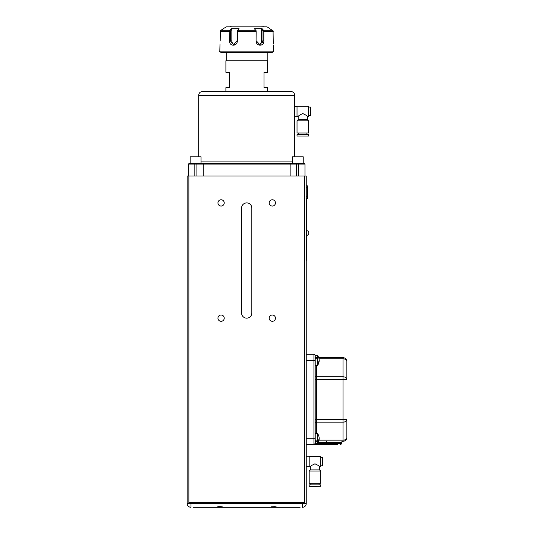 <?xml version="1.0" encoding="UTF-8"?>
<svg xmlns="http://www.w3.org/2000/svg" width="534" height="534" viewBox="0 0 534 534"><rect width="100%" height="100%" fill="white"/><g stroke="black" fill="none" stroke-linecap="round" stroke-linejoin="round"><path stroke-width="0.8" d="M225.134 507.3L223.98 507.3M306.249 260.151L306.89 260.151L306.89 198.681L307.531 198.681L307.531 185.879L306.249 185.879M223.653 28.449L226.463 26.827L266.94 26.827L269.75 28.449M306.89 198.681L306.249 198.681M232.183 26.827L231.322 26.827M231.242 26.7L230.301 26.7M264.11 26.7L260.972 26.827M259.043 44.636A3.845 3.324 90 0 0 261.553 40.911L261.553 29.377L262.121 28.703L254.338 28.703L256.153 30.765L256.073 31.406L237.33 31.406L237.657 30.298L255.753 30.298M273.214 40.911C273.628 46.598 273.628 46.598 273.214 40.911L273.068 30.765L273.214 31.406L263.849 31.406L263.849 40.911C264.25 46.598 256.08 46.598 256.073 40.911L256.153 30.765M256.073 40.911L256.073 31.406M220.836 30.298L223.653 28.703L220.836 30.298L229.887 30.298L229.56 40.911C229.153 46.598 237.323 46.598 237.33 40.911L237.33 31.406M237.256 30.765L237.043 40.911L233.532 44.756L230.394 40.911L231.849 40.911A3.845 3.324 -90 0 0 234.359 44.636M273.068 30.765L269.75 28.703L273.068 30.765M273.221 41.345L273.408 44.022M229.887 30.298L231.289 28.703L231.849 29.383L230.394 31.039L229.78 30.765M237.657 30.298L239.065 28.703L231.289 28.703M262.121 28.703L263.522 30.298L272.567 30.298M263.849 31.406L261.553 29.383M256.36 40.911L259.871 44.756L263.015 40.911L263.015 31.039M297.031 106.226L297.031 116.465L298.179 116.465C298.499 115.771 300.035 114.81 302.791 113.582C305.548 114.81 307.083 115.771 307.404 116.465L308.552 116.465L308.552 106.226L297.031 106.226M308.552 132.986L297.031 132.986L297.031 120.824L308.552 120.824L308.552 132.986M308.552 115.618L310.474 115.618L310.474 107.08L308.552 107.08M308.552 134.655L297.031 134.655L297.031 136.023L308.552 136.023L308.552 134.655M308.552 136.023L297.031 136.023M307.404 116.465L307.404 119.669L298.179 119.669L298.179 116.465M300.101 507.3L277.88 507.3L274.85 506.659L269.056 507.3L193.301 507.3M274.85 506.659L271.205 506.846M319.185 438.534A8.324 8.324 0 0 1 317.423 443.654L319.185 438.534A8.324 8.324 0 0 0 317.423 433.408L317.423 443.654L315.214 443.654L315.214 355.297L317.423 355.297L317.423 365.543L319.185 360.417A8.324 8.324 0 0 0 317.423 355.297M319.185 360.417A8.324 8.324 0 0 1 317.423 365.543L315.214 365.543M319.025 358.788L343.002 358.788A3.845 2.717 -0 0 1 346.846 361.505A3.845 3.845 0 0 0 343.002 357.667L343.002 422.174A3.845 2.717 0 0 0 346.846 419.457L346.846 437.446A3.845 3.845 0 0 1 343.002 441.284L342.748 441.284C341.56 441.838 341.133 442.265 341.466 442.566L326.741 442.566L326.741 443.4L341.466 443.4L341.466 442.566M346.846 361.505L346.846 379.494A3.845 2.717 180 0 0 343.002 376.777L316.495 376.777L316.495 365.543M343.002 357.667L318.718 357.667M317.423 443.4L326.741 443.4L326.741 444.682L313.932 444.682A1.282 1.282 0 0 0 315.214 443.4L313.932 444.682L313.932 354.269A1.282 1.282 0 0 1 315.214 355.551A1.282 1.282 0 0 0 313.932 354.269L306.249 354.269M326.741 444.682L337.815 444.682M315.214 423.082A1.282 0.908 180 0 1 316.495 422.174L343.002 422.174L343.002 441.284A3.845 3.845 0 0 0 346.846 437.446A3.845 2.717 180 0 1 343.002 440.163L319.025 440.163M315.214 356.385A1.282 1.282 0 0 0 316.495 357.667M315.214 442.566A1.282 1.282 0 0 1 316.495 441.284L315.214 442.566M190.998 502.561L188.876 502.561L188.876 176.013L187.154 176.013L187.154 503.455A3.845 3.845 0 0 0 190.998 507.3A3.845 3.845 0 0 1 187.154 503.455L190.998 503.455L190.998 502.561L302.411 502.561L302.411 507.3A3.845 3.845 0 0 0 306.249 503.455L306.249 176.013L304.534 176.013L304.534 502.561L302.411 502.561M208.287 507.3L215.522 507.3L217.678 506.846M241.688 507.3L244.499 507.3M250.219 507.3L252.856 507.3M282.045 507.3L285.123 507.3M277.88 507.3L269.056 507.3M277.74 507.3L278.134 507.3M222.211 506.853L223.733 507.227M221.323 506.659L218.553 506.659L224.353 507.3M198.681 95.339L294.721 95.339C294.494 93.003 293.219 91.728 290.883 91.494L202.526 91.494C200.19 91.728 198.908 93.003 198.681 95.339L198.681 156.809M201.051 163.21L201.051 156.809L190.164 156.809L190.164 163.21L190.164 156.809M303.239 156.809L303.239 163.21L303.239 156.809L292.358 156.809L292.358 163.21M320.72 471.061L320.72 483.223L309.193 483.223L309.193 471.061L320.72 471.061L319.566 469.907L310.347 469.907L310.347 466.703L309.193 466.703L309.193 456.463L320.72 456.463L320.72 466.703L319.566 466.703C319.252 466.008 317.717 465.047 314.96 463.819C312.203 465.047 310.668 466.008 310.347 466.703M320.72 486.26L310.861 486.554L309.193 486.26L309.193 484.892L320.72 484.892L320.72 486.26L309.193 486.26M320.72 457.318L322.643 457.318L322.643 465.855L320.72 465.855M309.193 456.717L306.249 456.717M294.488 112.24L294.488 110.398M294.514 109.483L294.554 108.656M297.031 106.48L294.721 106.48L294.721 156.809M188.876 176.013L304.534 176.013M251.828 208.026A5.12 5.12 0 0 0 246.701 202.907A5.12 5.12 0 0 0 241.582 208.026L241.582 313.037A5.12 5.12 0 0 0 246.701 318.157A5.12 5.12 0 0 0 251.828 313.037L251.828 208.026M269.169 318.157A3.151 3.151 0 0 0 273.889 320.887A3.151 3.151 0 0 0 273.889 315.434A3.151 3.151 0 0 0 269.169 318.157M269.169 202.907A3.151 3.151 0 0 0 273.889 205.637A3.151 3.151 0 0 0 273.889 200.183A3.151 3.151 0 0 0 269.169 202.907M217.945 202.907A3.151 3.151 0 0 0 222.665 205.637A3.151 3.151 0 0 0 222.665 200.183A3.151 3.151 0 0 0 217.945 202.907M217.945 318.157A3.151 3.151 0 0 0 222.665 320.887A3.151 3.151 0 0 0 222.665 315.434A3.151 3.151 0 0 0 217.945 318.157M313.932 444.682L306.249 444.682L313.932 444.682M307.531 195.798L307.531 193.809M307.657 193.482L307.531 191.386M307.657 191.386L307.531 190.972M307.657 190.972L307.531 188.756M296.497 176.013L296.497 163.21L304.073 163.21L304.967 164.105L194.837 164.105L194.837 176.013M194.837 163.21L194.837 164.105L188.435 164.105L189.336 163.21L296.497 163.21M304.967 164.105L304.967 176.013M188.435 164.105L188.435 176.013M226.216 60.763L226.216 52.199M267.514 91.494L267.514 87.656L263.99 87.656L263.99 72.29L267.514 72.29L267.514 60.763L225.895 60.763L225.895 72.29L229.413 72.29L229.413 87.656L225.895 87.656L225.895 91.494M263.622 30.765L263.522 30.298M220.188 40.911C219.774 46.598 219.774 46.598 220.188 40.911L220.335 30.765M273.595 51.157L272.313 52.439L221.089 52.439C219.895 51.865 219.467 51.438 219.808 51.157L273.595 51.157L273.595 45.31M230.394 31.039L230.394 40.911L229.56 40.911M231.849 29.383L231.849 40.911M219.808 51.157L220.001 44.022M262.935 41.792L262.681 42.693M306.249 196.759L307.531 196.759M306.249 187.794L307.531 187.794M263.849 40.911L261.553 40.911M201.051 161.929L292.358 161.929M326.741 441.284L326.741 442.566L317.423 442.566M346.846 379.494L316.495 379.494L316.495 433.408M346.846 419.457L315.214 419.457M306.249 360.677L315.214 360.677M306.249 438.274L315.214 438.274M315.214 379.494L316.495 379.494L316.495 376.777A1.282 0.908 180 0 1 315.214 375.869M315.214 357.887A1.282 0.908 180 0 0 316.495 358.788M315.214 441.064A1.282 0.908 180 0 1 316.495 440.163M306.89 200.604L306.249 200.604M306.89 258.229L306.249 258.229M302.411 507.3A3.845 3.845 0 0 0 306.249 503.455L190.998 503.455L190.998 507.3M196.906 176.013L196.906 163.21M203.267 176.013L203.267 164.105L204.008 163.21M290.142 176.013L290.142 164.105L289.401 163.21M298.566 176.013L298.566 163.21M229.56 31.406L220.188 31.406M306.89 134.655L306.89 132.986M298.693 134.655L298.693 132.986M317.423 433.408L315.214 433.408M341.466 443.4C341.793 443.714 341.366 444.141 340.185 444.682M306.89 235.374A2.43 2.43 0 0 0 306.89 230.628M309.193 466.449L306.249 466.449M319.058 484.892L319.058 483.223M310.861 484.892L310.861 483.223M319.566 469.907L319.566 466.703M310.347 469.907L309.193 471.061M297.031 116.212L294.721 116.212M298.179 119.669L297.031 120.824M307.404 119.669L308.552 120.824M294.721 95.339L294.721 106.48M267.194 60.763L267.194 52.439"/></g></svg>
